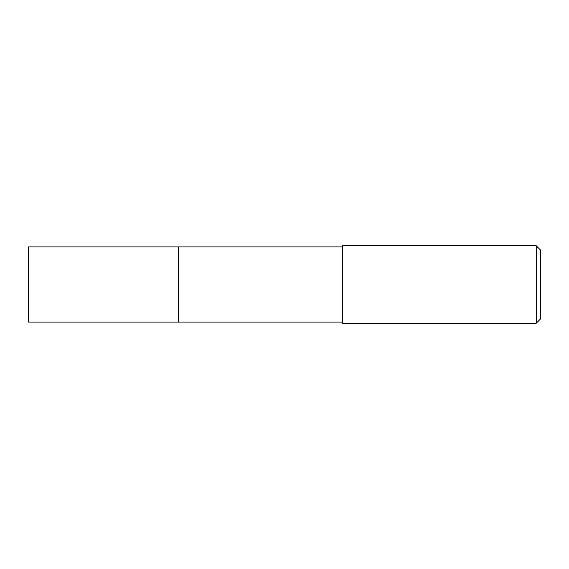 <?xml version="1.0" encoding="UTF-8"?>
<svg xmlns="http://www.w3.org/2000/svg" width="569" height="569" viewBox="0 0 569 569"><rect width="100%" height="100%" fill="white"/><g stroke="black" fill="none" stroke-linecap="round" stroke-linejoin="round"><path stroke-width="0.85" d="M342.595 246.925L28.45 246.925L28.45 322.075L178.638 322.075L178.638 246.925L178.638 322.075L342.595 322.075M342.595 245.772L342.595 323.228L536.247 323.228L536.247 245.772L342.595 245.772M536.247 245.772L540.55 250.076L540.55 318.925L536.247 323.228"/></g></svg>
